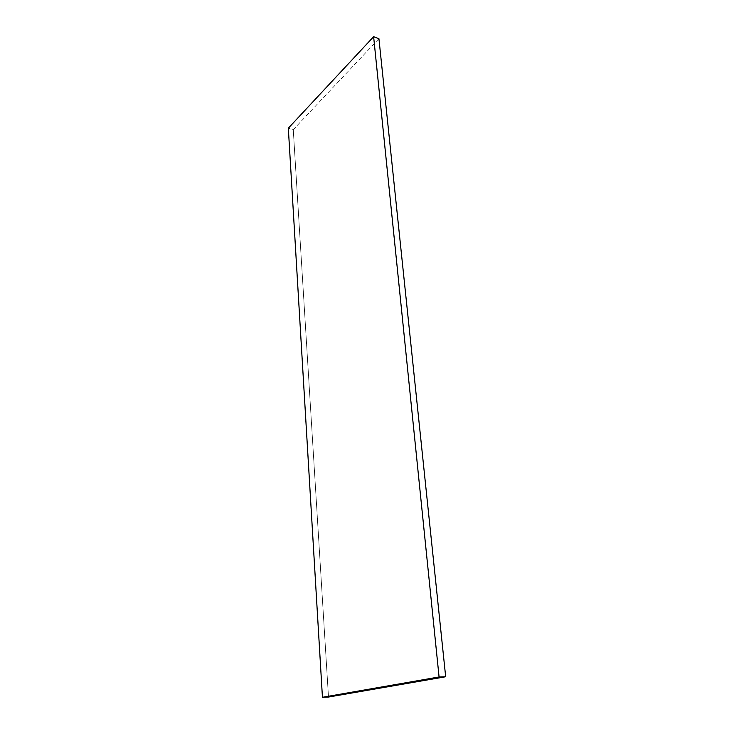 <?xml version="1.0" encoding="UTF-8"?>
<svg xmlns="http://www.w3.org/2000/svg" width="734" height="734" viewBox="0 0 734 734"><rect width="100%" height="100%" fill="white"/><g stroke="black" fill="none" stroke-linecap="round" stroke-linejoin="round"><path stroke-width="0.55" stroke-dasharray="3.67 2.75" d="M378.928 38.682L293.261 129.67L328.493 697.043L293.261 129.67L288.324 128.193L293.261 129.67L378.928 38.682"/><path stroke-width="1.1" d="M322.437 697.3L288.324 128.193L373.624 36.7L439.079 676.968L322.437 697.3L328.493 697.043L445.676 676.757L439.079 676.968L373.624 36.7L378.928 38.682L445.676 676.757L378.928 38.682L373.624 36.7L288.324 128.193L322.437 697.3L439.079 676.968L445.676 676.757L328.493 697.043L322.437 697.3"/></g></svg>
